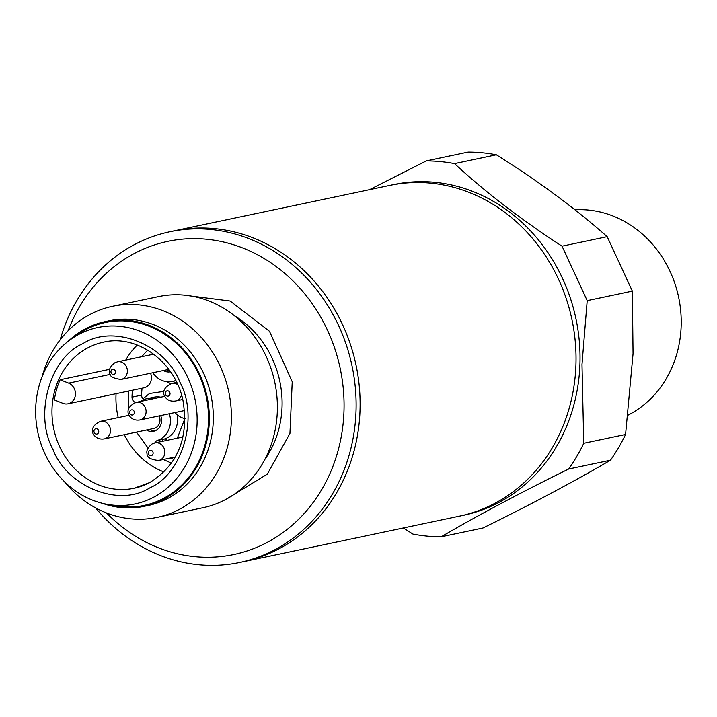 <?xml version="1.0" encoding="UTF-8"?>
<svg xmlns="http://www.w3.org/2000/svg" width="717" height="717" viewBox="0 0 717 717"><rect width="100%" height="100%" fill="white"/><g stroke="black" fill="none" stroke-linecap="round" stroke-linejoin="round"><path stroke-width="1.08" d="M342.744 325.016A169.006 150.534 -101.9 0 0 173.908 230.892L389.824 185.389A169.006 150.534 78.1 0 1 575.921 365.285A169.006 150.534 78.1 0 1 459.516 516.141A169.006 150.534 -101.9 0 0 558.651 279.522A169.006 150.534 -101.9 0 0 389.824 185.389L393.821 184.547A169.006 150.534 78.1 0 1 579.919 364.442A169.006 150.534 78.1 0 1 463.514 515.299L243.601 561.635A169.006 150.534 -101.9 0 0 342.744 325.016M575.016 209.812A107.873 96.087 78.1 0 1 681.15 326.334A107.873 96.087 78.1 0 1 628.137 415.107M625.574 434.466L583.755 443.276L581.989 364.496L587.205 300.647L632.349 291.129L633.048 353.741L625.574 434.466A188.786 168.154 78.1 0 1 610.499 460.197C574.326 481.394 531.835 503.988 483.007 527.99L441.188 536.809A188.786 168.154 78.1 0 1 412.965 534.102L403.366 527.972M441.188 536.809C477.361 515.613 519.852 493.018 568.68 469.017L610.499 460.197M583.755 443.276A188.786 168.154 78.1 0 1 568.68 469.017M562.038 246.173C521.331 219.743 485.49 192.219 454.533 163.61A188.786 168.154 78.1 0 0 426.31 160.904L468.129 152.094A188.786 168.154 78.1 0 1 496.352 154.8C537.858 180.774 574.801 208.055 607.182 236.664L562.038 246.173L587.205 300.647M426.31 160.904L369.515 189.673M454.533 163.61L496.352 154.8M632.349 291.129L607.182 236.664M157.032 517.405L203.01 507.717A107.873 96.087 -101.9 0 0 225.73 499.462A107.873 96.087 -101.9 0 0 266.294 356.681A107.873 96.087 -101.9 0 0 158.529 296.605L112.542 306.293A107.873 96.087 78.1 0 1 225.272 378.943A107.873 96.087 78.1 0 1 179.743 509.151A107.873 96.087 78.1 0 1 157.032 517.405A107.873 96.087 78.1 0 1 64.189 481.421M42.115 376.685A107.873 96.087 78.1 0 1 89.831 314.557A107.873 96.087 78.1 0 1 112.542 306.293M68.223 341.256A94.393 84.077 78.1 0 1 85.448 328.825A94.393 84.077 78.1 0 1 105.327 321.592L109.325 320.75A94.393 84.077 78.1 0 1 207.966 384.321A94.393 84.077 78.1 0 1 168.128 498.252A94.393 84.077 78.1 0 1 148.249 505.476L144.251 506.319A94.393 84.077 78.1 0 1 102.37 503.307M105.327 321.592A94.393 84.077 78.1 0 1 203.969 385.163A94.393 84.077 78.1 0 1 164.13 499.095A94.393 84.077 78.1 0 1 144.251 506.319M183.776 295.09L230.148 301.032L269.475 331.281L292.231 381.749L289.946 433.373L267.333 474.143L226.733 498.915M106.564 512.987A160.016 142.531 -101.9 0 0 267.45 542.276A160.016 142.531 -101.9 0 0 327.615 330.492A160.016 142.531 -101.9 0 0 134.07 253.621A160.016 142.531 -101.9 0 0 68.151 330.698M95.603 507.878A169.006 150.534 -101.9 0 0 239.603 562.478A169.006 150.534 -101.9 0 0 275.194 549.536A169.006 150.534 -101.9 0 0 346.526 345.558A169.006 150.534 -101.9 0 0 169.911 231.734A169.006 150.534 -101.9 0 0 134.321 244.676A169.006 150.534 -101.9 0 0 60.183 339.795M239.603 562.478L243.601 561.635A169.006 150.534 -101.9 0 0 279.191 548.693A169.006 150.534 -101.9 0 0 350.523 344.716A169.006 150.534 -101.9 0 0 173.908 230.892L169.911 231.734M71.799 338.657L78.547 334.041A93.497 83.28 78.1 0 1 85.825 329.632A93.497 83.28 78.1 0 1 198.905 374.543A93.497 83.28 78.1 0 1 163.754 498.279A93.497 83.28 78.1 0 1 114.72 505.736L106.69 504.239A90.163 80.313 78.1 0 1 37.813 432.288A90.163 80.313 78.1 0 1 71.799 338.657A90.163 80.313 78.1 0 1 78.816 334.4A90.163 80.313 78.1 0 1 187.872 377.716A90.163 80.313 78.1 0 1 153.967 497.051A90.163 80.313 78.1 0 1 106.69 504.239M83.047 343.56C113.546 323.797 165.6 344.465 179.824 382C199.048 416.846 182.871 473.829 149.736 487.892C119.255 507.654 67.183 486.986 52.968 449.451C33.735 414.605 49.921 357.622 83.047 343.56M147.684 350.12L141.634 356.734M146.474 430.012A11.687 10.405 -101.9 0 0 153.546 431.284A11.687 10.405 -101.9 0 0 156.001 430.388A11.687 10.405 -101.9 0 0 160.68 415.582M128.307 391.097L128.755 408.421M136.499 432.118L147.98 447.937M163.288 459.516L171.497 463.128M175.71 380.449A21.573 19.216 78.1 0 1 172.483 381.471A21.573 19.216 78.1 0 1 152.793 372.759M170.332 458.038A61.133 54.447 -101.9 0 0 173.998 459.355M169.382 413.745A21.573 19.216 78.1 0 1 160.124 439.306A21.573 19.216 78.1 0 1 157.489 440.435A5.395 4.804 -101.9 0 0 154.773 442.945M140.326 401.493A21.573 19.216 78.1 0 1 142.136 400.391A21.573 19.216 78.1 0 1 146.68 398.733A21.573 19.216 78.1 0 1 153.617 398.697M132.475 390.218A61.133 54.447 -101.9 0 0 132.018 397.137A5.395 4.804 -101.9 0 0 135.477 402.542M163.377 370.528A11.687 10.405 -101.9 0 0 170.44 371.791A11.687 10.405 -101.9 0 0 170.512 371.773M142.074 388.202A61.133 54.447 78.1 0 0 141.616 395.121A5.395 4.804 78.1 0 0 142.853 398.849L143.597 399.692M142.853 398.849L149.486 393.499L163.861 391.392M114.379 374.328A2.698 2.402 78.1 0 1 112.13 369.47A2.698 2.402 78.1 0 1 114.379 374.328M185.058 418.585A17.979 16.016 78.1 0 1 175.047 412.553M129.849 413.575A2.698 2.402 78.1 0 1 134.124 411.307A2.698 2.402 78.1 0 1 129.849 413.575M110.149 374.399L68.653 383.147A10.791 9.608 78.1 0 1 75.446 394.117A10.791 9.608 78.1 0 1 68.016 403.805L143.983 387.798A10.791 9.608 -101.9 0 0 150.543 373.225M151.843 455.412A2.698 2.402 78.1 0 1 149.593 450.545A2.698 2.402 78.1 0 1 151.843 455.412M166.577 369.847A11.687 10.405 -101.9 0 0 170.09 371.173M157.489 440.435L164.695 438.921A5.395 2.438 -108.5 0 1 167.079 440.346M177.224 414.802A21.573 19.216 -101.9 0 1 167.321 437.791A21.573 19.216 -101.9 0 1 164.695 438.921A5.395 4.804 -101.9 0 0 164.032 439.207A5.395 4.804 -101.9 0 0 161.97 441.421M165.484 394.628A2.698 2.402 78.1 0 1 169.759 392.351A2.698 2.402 78.1 0 1 165.484 394.628M159.075 415.923A8.989 8.004 78.1 0 1 155.679 427.789A8.989 8.004 78.1 0 1 153.788 428.47L104.288 438.903C99.179 439.602 95.495 437.926 93.237 433.857C92.825 433.462 89.249 426.445 100.577 421.309A8.989 8.004 78.1 0 1 109.558 426.319A8.989 8.004 78.1 0 1 104.288 438.903M149.674 429.34A11.687 10.405 -101.9 0 0 155.114 430.8M94.214 432.53A2.698 2.402 78.1 0 1 98.489 430.254A2.698 2.402 78.1 0 1 94.214 432.53M68.016 403.805A10.791 9.608 78.1 0 1 62.926 403.348L54.375 399.952A74.613 66.457 -101.9 0 1 60.094 379.759L68.653 383.147M109.584 369.327L60.094 379.759M264.672 459.722A95.289 84.875 -101.9 0 0 278.259 431.159A95.289 84.875 -101.9 0 0 234.307 315.641M87.698 347.924A74.613 66.457 78.1 0 1 103.409 342.206C136.678 334.095 174.858 361.26 182.916 400.122C189.118 437.478 178.022 464.974 149.602 482.622L134.178 488.232A74.613 66.457 78.1 0 1 56.204 437.979A74.613 66.457 78.1 0 1 87.698 347.924M137.261 345.038A74.613 66.457 -101.9 0 0 125.744 360.077M184.878 418.558L177.305 438.195M160.814 397.182A21.573 19.216 -101.9 0 0 153.877 397.218L146.68 398.733M141.616 395.121L132.018 397.137M121.182 379.418C113.259 378.558 109.396 376.317 109.584 372.706C108.715 369.533 110.4 366.253 114.639 362.856L117.48 361.825A8.989 8.004 78.1 0 1 126.461 366.826A8.989 8.004 78.1 0 1 123.082 378.728A8.989 8.004 78.1 0 1 121.182 379.418L168.8 369.38M136.212 402.362A8.989 8.004 78.1 0 1 145.192 407.373A8.989 8.004 78.1 0 1 139.923 419.956C134.814 420.655 131.13 418.979 128.872 414.91C128.46 414.516 124.883 407.498 136.212 402.362L164.704 396.358M170.763 383.703L166.72 381.695M158.654 460.493C150.731 459.633 146.86 457.401 147.048 453.78C146.178 450.617 147.863 447.336 152.103 443.931L154.944 442.9A8.989 8.004 78.1 0 1 163.924 447.91A8.989 8.004 78.1 0 1 160.545 459.812A8.989 8.004 78.1 0 1 158.654 460.493L175.396 456.971M181.509 394.798A8.989 8.004 78.1 0 1 175.548 401.009C170.449 401.708 166.765 400.023 164.507 395.963C164.094 395.569 160.518 388.551 171.847 383.416A8.989 8.004 78.1 0 1 177.753 384.697M116.064 393.678A74.613 66.457 -101.9 0 0 118.215 417.599M124.319 434.681A74.613 66.457 -101.9 0 0 164.005 471.983M149.369 482.792A74.613 66.457 78.1 0 1 134.178 488.232M117.48 361.825L153.734 354.18M139.923 419.956L184.636 410.536M154.944 442.9L183.041 436.985M171.847 383.416L176.678 382.394M175.548 401.009L182.763 399.486M100.577 421.309L129.069 415.304M172.483 381.471L175.862 380.754"/></g></svg>
